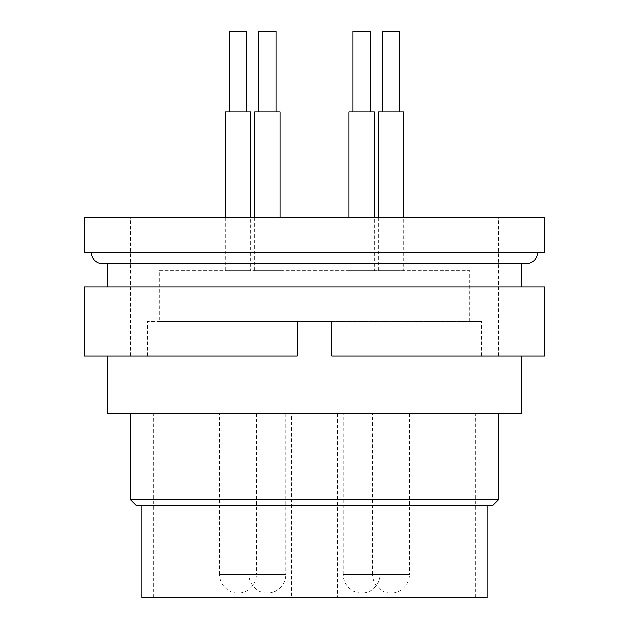 <?xml version="1.0" encoding="UTF-8"?>
<svg xmlns="http://www.w3.org/2000/svg" width="629" height="629" viewBox="0 0 629 629"><rect width="100%" height="100%" fill="white"/><g stroke="black" fill="none" stroke-linecap="round" stroke-linejoin="round"><path stroke-width="0.47" stroke-dasharray="3.15 2.36" d="M314.5 355.92L130.4 355.92L314.5 355.92M544.62 355.92L331.758 355.92L521.606 355.92L331.758 355.92L331.758 321.403L481.342 321.403L297.242 321.403L314.5 321.403L297.242 321.403L297.242 355.92L297.242 321.403L297.242 355.92L84.38 355.92M544.62 217.846L84.38 217.846M544.62 252.371L84.38 252.371M314.5 262.914L521.606 262.914L314.5 262.914M544.62 286.887L84.38 286.887M521.606 413.45L314.5 413.45L498.6 413.45L314.5 413.45L475.587 413.45L337.451 413.45L337.451 597.55L291.549 597.55L291.549 413.45L153.413 413.45L314.5 413.45L107.394 413.45M331.758 355.92L331.758 321.403L331.758 355.92M498.6 499.748L130.4 499.748M492.845 505.504L136.155 505.504M487.09 597.55L337.451 597.55M380.081 413.45L380.081 574.536L343.269 574.536L343.269 413.45L380.081 413.45L343.269 413.45M285.731 413.45L285.731 574.536L248.919 574.536L248.919 413.45L285.731 413.45L248.919 413.45M256.396 413.45L256.396 574.536L219.576 574.536L219.576 413.45L256.396 413.45L219.576 413.45M409.424 413.45L409.424 574.536L372.604 574.536L372.604 413.45L409.424 413.45L372.604 413.45M291.549 597.55L141.91 597.55M469.832 321.403L469.832 270.777L159.168 270.777L159.168 321.403L469.832 321.403L159.168 321.403M159.168 270.777L469.832 270.777M378.359 217.846L378.359 270.777L403.669 270.777L403.669 217.846M378.359 111.993L403.669 111.993M349.016 217.846L349.016 270.777L374.334 270.777L374.334 217.846M349.016 111.993L374.334 111.993M254.666 217.846L254.666 270.777L279.984 270.777L279.984 217.846M254.666 111.993L279.984 111.993M225.331 217.846L225.331 270.777L250.641 270.777L250.641 217.846M225.331 111.993L250.641 111.993M353.042 111.993L370.308 111.993L353.042 111.993M353.042 31.45L370.308 31.45M382.385 111.993L399.643 111.993L382.385 111.993M382.385 31.45L399.643 31.45M229.357 111.993L246.615 111.993L229.357 111.993M229.357 31.45L246.615 31.45M258.692 111.993L275.958 111.993L258.692 111.993M258.692 31.45L275.958 31.45M250.641 270.777L225.331 270.777M279.984 270.777L254.666 270.777M374.334 270.777L349.016 270.777M403.669 270.777L378.359 270.777M291.549 413.45L337.451 413.45M297.242 355.92L107.394 355.92L297.242 355.92M314.5 286.887L107.394 286.887L314.5 286.887M314.5 217.846L498.6 217.846L314.5 217.846M314.5 321.403L147.658 321.403L314.5 321.403M372.604 574.536L409.424 574.536A18.406 18.406 0 0 1 391.018 592.95A18.406 18.406 0 0 1 372.604 574.536M219.576 574.536L256.396 574.536A18.406 18.406 0 0 1 237.982 592.95A18.406 18.406 0 0 1 219.576 574.536M248.919 574.536L285.731 574.536A18.406 18.406 0 0 1 267.325 592.95A18.406 18.406 0 0 1 248.919 574.536M343.269 574.536L380.081 574.536A18.406 18.406 0 0 1 361.675 592.95A18.406 18.406 0 0 1 343.269 574.536M481.342 355.92L481.342 321.403M130.4 355.92L130.4 217.846M521.606 263.873L521.606 262.914L526.214 263.873L102.786 263.873L107.394 262.914L107.394 263.873M153.413 597.55L153.413 413.45M475.587 597.55L475.587 413.45M498.6 355.92L498.6 217.846M147.658 355.92L147.658 321.403"/><path stroke-width="0.94" d="M314.5 252.371L544.62 252.371L544.62 217.846L84.38 217.846L84.38 252.371L314.5 252.371M107.394 355.92L107.394 413.45L521.606 413.45L521.606 355.92M498.6 499.748L492.845 505.504L136.155 505.504L130.4 499.748L498.6 499.748L498.6 413.45M141.91 505.504L141.91 597.55L487.09 597.55L487.09 505.504M314.5 321.403L331.758 321.403L331.758 355.92L544.62 355.92L544.62 286.887L84.38 286.887L84.38 355.92L297.242 355.92L297.242 321.403L314.5 321.403M403.669 217.846L403.669 111.993L378.359 111.993L378.359 217.846M374.334 217.846L374.334 111.993L349.016 111.993L349.016 217.846M279.984 217.846L279.984 111.993L254.666 111.993L254.666 217.846M250.641 217.846L250.641 111.993L225.331 111.993L225.331 217.846M370.308 111.993L370.308 31.45L353.042 31.45L353.042 111.993M399.643 111.993L399.643 31.45L382.385 31.45L382.385 111.993M246.615 111.993L246.615 31.45L229.357 31.45L229.357 111.993M275.958 111.993L275.958 31.45L258.692 31.45L258.692 111.993M91.284 252.371L91.858 255.956C93.186 259.675 95.726 262.151 99.476 263.386L102.786 263.873L526.214 263.873C533.298 263.087 537.135 259.258 537.716 252.371M521.606 286.887L521.606 263.873M130.4 499.748L130.4 413.45M107.394 286.887L107.394 263.873"/></g></svg>
